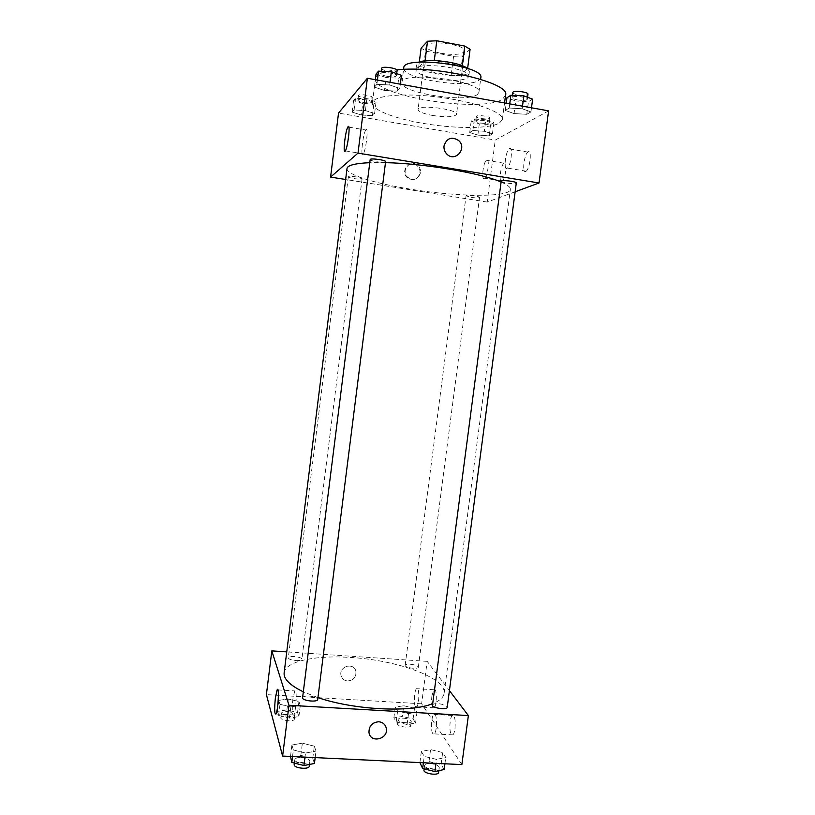 <?xml version="1.0" encoding="UTF-8"?>
<svg xmlns="http://www.w3.org/2000/svg" width="815" height="815" viewBox="0 0 815 815"><rect width="100%" height="100%" fill="white"/><g stroke="black" fill="none" stroke-linecap="round" stroke-linejoin="round"><path stroke-width="0.61" stroke-dasharray="4.08 3.06" d="M432.765 115.506C446.294 117.472 454.21 117.115 456.512 114.426C458.274 109.251 417.657 104.055 418.054 109.505C418.513 111.726 423.413 113.733 432.765 115.506M440.732 53.26C454.291 55.298 462.268 54.574 464.672 51.1C466.618 44.489 425.899 39.273 426.123 46.16C426.51 48.951 431.38 51.325 440.732 53.26M470.092 49.307L462.655 55.95L453.588 56.327L426.653 51.284L421.09 48.146M467.627 68.409L460.18 75.143L462.655 55.95M453.588 56.327L451.133 75.428L424.207 70.487L426.653 51.284M451.133 75.428L460.18 75.143M467.555 68.99L462.217 65.679M424.207 70.487L418.625 67.502L425.002 61.094L434.263 60.728L462.187 65.913M467.26 68.287L469.389 71.465L468.452 72.953C461.575 79.768 414.356 72.311 416.424 64.68L419.277 62.144M467.82 77.802L468.757 76.345C471.416 68.042 415.324 60.85 415.803 69.56C416.394 73.116 423.117 76.182 435.974 78.749C451.49 81.205 462.105 80.899 467.82 77.802M418.625 67.502L419.307 62.123M480.83 77.71L479.363 79.921C468.89 89.477 401 78.749 403.771 67.839M477.478 94.428C467.097 103.413 399.228 92.788 401.927 82.478C400.949 70.447 482.908 80.95 478.935 92.34L477.478 94.428M505.555 95.161L502.661 98.982C483.356 113.611 371.701 95.976 375.46 78.495M375.552 78.006C376.754 74.002 383.834 71.292 396.783 69.886M499.524 122.984L502.366 119.55C503.864 112.409 474.972 101.722 439.173 97.189C403.394 92.553 372.74 95.61 372.394 102.904C371.304 109.607 394.175 118.47 422.639 123.299C454.138 128.872 489.815 128.994 499.524 122.984M548.607 110.871L495.276 140.078L338.531 113.081M484.314 131.256L492.443 133.925L489.112 135.83L477.845 135.107L469.715 132.478L472.863 130.532L484.314 131.256L492.443 133.925L489.112 135.83L477.845 135.107L469.715 132.478L472.863 130.532L484.314 131.256L485.811 119.774L493.931 122.525L490.589 124.552L479.302 123.86L471.182 121.15L474.35 119.082L485.811 119.774M514.061 113.57L505.269 110.463L509.202 108.028L522.16 108.752L530.952 111.92L526.785 114.304L514.061 113.57L505.269 110.463L509.202 108.028L522.16 108.752L530.952 111.92L526.785 114.304L514.061 113.57L515.712 100.999L506.93 97.79M384.476 90.475L374.411 87.103L376.887 84.322L389.682 84.984L399.788 88.427L397.058 91.148L384.476 90.475L374.411 87.103L376.887 84.322L389.682 84.984L399.788 88.427L397.058 91.148L384.476 90.475L386.106 77.568L376.041 74.094M361.279 114.976L352.121 112.144L354.087 109.933L365.415 110.606L374.605 113.489L372.424 115.659L361.279 114.976L352.121 112.144L354.087 109.933L365.415 110.606L374.605 113.489L372.424 115.659L361.279 114.976L362.716 103.464L353.567 100.551L355.544 98.218L366.893 98.849L376.072 101.814L373.881 104.106L362.716 103.464M444.022 145.885C443.706 148.972 444.593 151.641 446.691 153.913L446.691 153.913M366.027 129.636L365.741 130.003C362.818 134.129 360.24 159.027 363.286 153.852C366.006 150.154 368.686 126.488 366.027 129.636M419.97 173.045C420.255 170.223 419.368 167.829 417.331 165.863C410.281 158.935 399.849 170.671 407.072 177.425C413.205 181.378 417.504 179.911 419.97 173.045M515.131 191.79L487.176 202.069L495.276 140.078M487.176 202.069L345.652 179.483M420.479 172.76C418.003 179.636 413.694 181.103 407.551 177.14C400.318 170.376 410.76 158.619 417.83 165.557C419.868 167.533 420.754 169.928 420.479 172.76M525.675 171.517L526.174 171.201C530.32 168.114 532.073 148.014 527.845 152.089C524.004 154.932 521.926 173.524 525.675 171.517M501.846 181.378L502.254 181.113C505.86 178.454 507.592 159.628 503.904 163.204C500.542 165.669 498.556 183.151 501.846 181.378M506.95 168.389C503.385 170.437 505.473 151.784 509.131 148.89C513.165 144.764 511.382 164.936 507.419 168.073L506.95 168.389M484.293 178.495C481.166 180.309 483.152 162.766 486.361 160.26C489.886 156.643 488.114 175.531 484.67 178.23L484.293 178.495M356.349 176.906C351.652 176.244 348.973 176.213 348.311 176.814C347.832 178.078 362.247 180.064 362.084 178.719L356.349 176.906M501.194 181.256C501.337 181.857 503.099 182.458 506.482 183.049C512.054 183.823 515.324 183.813 516.292 183.008M470.999 197.352C475.889 198.025 478.731 198.055 479.536 197.444C480.045 196.232 465.874 194.51 466.068 195.794L470.999 197.352M370.163 159.577C370.387 160.3 372.486 161.013 376.449 161.716C381.746 162.47 384.792 162.46 385.597 161.676M347.017 168.471C346.018 174.593 375.399 183.65 411.045 189.253C457.439 196.884 509.854 197.587 510.384 189.406C510.659 187.277 507.551 184.822 501.093 182.03M385.475 162.643L369.765 162.674M284.14 672.833C285.362 661.128 316.037 654.965 351.377 657.501C397.506 660.201 446.671 677.968 444.104 693.331C443.564 697.355 439.764 700.788 432.704 703.61M317.942 697.599L303.323 691.833M295.845 660.568C299.441 660.721 301.448 660.293 301.856 659.284C302.477 656.839 288.296 655.291 288.296 657.807C288.704 659.172 291.21 660.089 295.845 660.568M432.51 705.087C432.877 704.017 434.741 703.549 438.103 703.681C443.574 704.262 446.61 705.474 447.221 707.298M410.322 664.266C415.13 664.785 417.8 665.763 418.329 667.2C418.35 669.624 404.495 667.689 405.147 665.356C405.473 664.48 407.194 664.113 410.322 664.266M302.579 697.711C303.048 696.458 305.258 695.898 309.211 696.03C314.417 696.56 317.249 697.681 317.718 699.413M461.871 764.592L421.63 703.793L427.172 661.362L449.422 690.621M427.172 661.362L286.758 651.888M454.984 728.6C455.616 719.513 454.699 715.142 452.254 715.478C449.707 717.363 448.994 731.646 451.316 734.559L452.906 734.875C453.833 733.928 454.526 731.839 454.984 728.6M431.909 695.796C431.339 701.257 431.655 705.179 432.846 707.563L434.171 707.817C437.258 705.423 436.911 686.444 433.865 689.745L431.909 695.796M290.802 706.9L279.993 704.303L278.832 700.35L288.286 698.995L298.932 701.521L300.297 705.474L290.802 706.9L300.297 705.474L298.932 701.521L288.286 698.995L278.832 700.35L279.993 704.303L290.802 706.9L289.406 718.076L298.901 716.568L297.556 712.514L286.911 709.947L277.457 711.383L278.598 715.448L289.406 718.076M305.513 753.05L293.359 749.983L291.913 745.042L302.365 743.178L314.305 746.163L316.006 751.094L305.513 753.05L316.006 751.094L314.305 746.163L302.365 743.178L291.913 745.042L293.359 749.983L305.513 753.05L304.993 757.135M436.545 759.386L424.238 756.371L421.365 751.481L430.565 749.606L442.657 752.54L445.764 757.42L436.545 759.386L445.764 757.42L442.657 752.54L430.565 749.606L421.365 751.481L424.238 756.371L436.545 759.386L436.025 763.36M421.63 703.793L266.393 694.625M403.71 705.749L414.489 708.235L416.985 712.167L408.529 713.604L397.588 711.057L395.275 707.125L403.71 705.749L395.275 707.125L397.588 711.057L408.529 713.604L416.985 712.167L414.489 708.235L403.71 705.749L402.325 716.456L393.879 717.903L396.172 721.947L407.103 724.535L415.569 723.017L413.093 718.983L402.325 716.456M432.755 733.561C430.575 730.648 431.349 716.324 433.763 714.419C437.023 710.7 437.584 731.126 434.263 733.887L432.755 733.561M415.436 706.544C413.49 703.977 414.326 690.366 416.516 688.665C419.43 685.354 419.633 704.384 416.679 706.799L415.436 706.544M347.506 680.994C353.384 680.433 356.186 677.245 355.911 671.448C354.321 662.096 338.846 666.049 340.976 675.289C341.831 678.671 344.001 680.566 347.506 680.994C344.012 680.576 341.831 678.671 340.976 675.299C338.846 666.049 354.321 662.106 355.911 671.448C356.186 677.255 353.384 680.433 347.506 680.994M292.901 698.924C291.852 710.008 292.137 715.366 293.746 714.979C296.202 711.566 297.21 686.301 294.735 690.916L292.901 698.924M378.781 721.744C372.078 722.416 368.818 726.073 369.001 732.716L369.001 732.716M287.43 711.638C292.025 712.086 294.521 713.105 294.908 714.704C294.887 717.648 280.666 716.141 281.379 713.268C281.817 712.076 283.834 711.536 287.43 711.638M298.901 716.568L300.297 705.474M297.556 712.514L298.932 701.521M286.911 709.947L288.286 698.995M277.457 711.383L278.832 700.35M278.598 715.448L279.993 704.303M286.88 716.039C291.475 716.487 293.971 717.516 294.347 719.125C294.327 722.1 280.115 720.603 280.829 717.689C281.267 716.487 283.284 715.937 286.88 716.039M314.437 763.482L312.756 758.408L300.827 755.383L290.374 757.349M301.469 757.492C306.674 757.991 309.486 759.244 309.904 761.251C309.843 764.928 293.971 763.186 294.806 759.59C295.305 758.113 297.526 757.42 301.469 757.492M315.181 757.614L316.006 751.094M312.756 758.408L314.305 746.163M300.827 755.383L302.365 743.178M290.486 756.442L291.913 745.042M292.544 756.544L293.359 749.983M294.184 764.531C294.694 763.034 296.915 762.331 300.857 762.392C306.053 762.891 308.865 764.154 309.282 766.192M403.313 718.137C408.121 718.636 410.77 719.727 411.269 721.397C411.239 724.229 397.414 722.263 398.117 719.533C398.464 718.494 400.196 718.025 403.313 718.137M407.103 724.535L408.529 713.604M415.569 723.017L416.985 712.167M413.093 718.983L414.489 708.235M393.879 717.903L395.275 707.125M396.172 721.947L397.588 711.057M402.763 722.436C407.561 722.936 410.21 724.036 410.699 725.727C410.668 728.59 396.854 726.623 397.557 723.863C397.903 722.803 399.635 722.335 402.763 722.436M444.175 769.503L441.088 764.49L428.996 761.516L419.796 763.482M430.238 763.594C435.689 764.164 438.704 765.509 439.275 767.628C439.193 771.143 423.78 768.749 424.605 765.366C424.992 764.103 426.866 763.523 430.238 763.594M444.929 763.787L445.764 757.42M441.088 764.49L442.657 752.54M428.996 761.516L430.565 749.606M419.908 762.596L421.365 751.481M423.403 762.759L424.238 756.371M423.983 770.175C424.37 768.902 426.245 768.301 429.607 768.382C435.067 768.942 438.073 770.297 438.633 772.447M363.582 102.507C368.268 103.199 370.968 103.077 371.691 102.15C372.282 100.286 357.754 98.218 357.866 100.184C358.06 101.04 359.965 101.814 363.582 102.507M365.415 110.606L366.893 98.849M374.605 113.489L376.072 101.814M372.424 115.659L373.881 104.106M352.121 112.144L353.567 100.551M354.087 109.933L355.544 98.218M364.162 97.882C368.849 98.574 371.548 98.442 372.272 97.494C372.873 95.589 358.345 93.521 358.447 95.528C358.641 96.394 360.546 97.179 364.162 97.882M401.449 75.316L398.698 78.189L386.106 77.568M387.196 76.365C392.504 77.16 395.591 76.967 396.436 75.775C397.139 73.411 380.86 71.139 380.951 73.605C381.145 74.654 383.223 75.571 387.196 76.365M389.682 84.984L390.018 82.325M399.788 88.427L400.328 84.179M397.058 91.148L398.698 78.189M374.411 87.103L375.338 79.687M376.887 84.322L377.416 80.053M381.614 68.379C381.797 69.438 383.875 70.375 387.848 71.18C393.156 71.975 396.243 71.761 397.099 70.548M480.656 123.014C485.557 123.717 488.43 123.585 489.285 122.637C489.866 120.844 475.654 119.143 475.766 121.017C475.889 121.751 477.519 122.413 480.656 123.014M492.443 133.925L493.931 122.525M489.112 135.83L490.589 124.552M477.845 135.107L479.302 123.86M469.715 132.478L471.182 121.15M472.863 130.532L474.35 119.082M481.237 118.491C486.148 119.194 489.02 119.061 489.876 118.083C490.467 116.26 476.245 114.569 476.357 116.474C476.48 117.217 478.11 117.89 481.237 118.491M532.633 99.165L528.446 101.692L515.712 100.999M517.403 99.939C522.986 100.744 526.286 100.53 527.325 99.308C528.008 97.056 512.064 95.294 512.156 97.617C512.268 98.503 514.02 99.277 517.403 99.939M522.16 108.752L522.496 106.164M530.952 111.92L531.492 107.784M526.785 114.304L528.446 101.692M505.269 110.463L506.217 103.24M509.202 108.028L509.742 103.872M512.829 92.533C512.93 93.43 514.683 94.214 518.065 94.886C523.648 95.691 526.959 95.467 527.988 94.214M426.123 46.16L418.054 109.505M464.672 51.1L456.512 114.426M468.757 76.345L469.389 71.465M415.803 69.56L416.424 64.68M478.935 92.34L480.626 79.279M401.927 82.478L403.578 69.407M502.366 119.55L504.536 102.935M372.394 102.904L375.308 79.676M345.377 150.887L363.286 153.852M348.902 127.15L365.741 130.003M527.845 152.089L509.131 148.89M526.174 171.201L507.419 168.073M503.904 163.204L486.361 160.26M502.254 181.113L484.67 178.23M444.104 693.331L510.384 189.406M348.311 176.814L288.296 657.807M362.084 178.719L301.856 659.284M418.329 667.2L479.536 197.444M405.147 665.356L466.068 195.794M452.254 715.478L433.763 714.419M452.906 734.875L434.263 733.887M433.865 689.745L416.516 688.665M434.171 707.817L416.679 706.799M275.939 713.991L293.746 714.979M277.925 689.908L294.735 690.916M294.347 719.125L294.908 714.704M280.829 717.689L281.379 713.268M309.506 764.45L309.904 761.251M294.368 763.085L294.806 759.59M410.699 725.727L411.269 721.397M397.557 723.863L398.117 719.533M438.867 770.684L439.275 767.628M424.146 768.871L424.605 765.366M371.691 102.15L372.272 97.494M357.866 100.184L358.447 95.528M396.436 75.775L396.701 73.645M380.951 73.605L381.247 71.282M489.285 122.637L489.876 118.083M475.766 121.017L476.357 116.474M527.325 99.308L527.59 97.28M512.156 97.617L512.462 95.294"/><path stroke-width="1.22" d="M419.307 62.123L421.09 48.146L427.529 41.239L436.809 40.77L464.744 46.068L470.092 49.307L467.627 68.409M419.277 62.144C428.069 58.099 459.782 62.164 467.26 68.287M425.033 60.87L427.529 41.239M462.217 65.679L464.744 46.068M434.283 60.554L436.809 40.77M403.578 69.407L403.771 67.839C402.885 55.155 484.894 65.658 480.83 77.71L480.626 79.279M375.308 79.676L375.552 78.006M396.783 69.886C436.575 65.098 510.893 83.008 505.555 95.161L504.536 102.935M345.652 179.483L330.584 177.079L338.531 113.081L367.371 78.25L548.607 110.871L539.031 182.998L515.131 191.79M444.022 145.885C446.722 138.092 451.581 136.288 458.59 140.475C467.769 148.371 454.902 162.929 446.691 153.913C444.603 151.641 443.706 148.972 444.022 145.885C446.722 138.092 451.581 136.288 458.59 140.475L458.59 140.475C467.759 148.371 454.902 162.929 446.691 153.913M330.584 177.079L358.009 153.108L367.371 78.25M358.009 153.108L539.031 182.998M348.148 126.6C350.582 123.391 347.873 147.138 345.377 150.887C342.575 156.123 345.193 131.154 347.883 126.977L348.148 126.6M516.292 183.008C516.883 181.501 501.001 179.657 501.194 181.256L432.51 705.087C431.746 707.97 447.201 710.303 447.221 707.298L516.292 183.008M385.597 161.676C386.198 160.097 369.969 157.886 370.163 159.577L302.579 697.711C301.805 700.768 317.718 702.561 317.718 699.413L385.597 161.676M501.093 182.03C481.696 173.259 423.973 163.428 385.475 162.643M369.765 162.674C355.126 163.357 347.547 165.282 347.017 168.471L284.14 672.833C283.508 678.946 289.896 685.272 303.323 691.833M432.704 703.61C411.392 712.809 354.118 710.079 317.942 697.599M449.422 690.621L468.37 715.56L461.871 764.592L282.611 756.065L288.968 705.27L468.37 715.56M286.758 651.888L271.823 650.879L288.968 705.27M271.823 650.879L266.393 694.625L282.611 756.065M275.378 697.895L277.131 689.857C279.413 685.211 278.2 710.548 275.939 713.991C274.492 714.388 274.298 709.019 275.378 697.895M378.781 721.754C382.744 722.192 385.23 724.301 386.249 728.08C388.969 738.859 370.682 743.82 369.001 732.716C368.818 726.073 372.078 722.416 378.781 721.754C382.744 722.182 385.23 724.301 386.249 728.08L386.249 728.08C388.969 738.859 370.682 743.81 369.001 732.716M290.486 756.442L291.801 762.433L303.934 765.54L314.437 763.482L315.181 757.614M303.934 765.54L304.993 757.135M291.801 762.433L292.544 756.544M309.506 764.45L309.282 766.192C309.211 769.91 293.339 768.168 294.184 764.531L294.368 763.085M419.908 762.596L422.649 768.504L434.945 771.55L444.175 769.503L444.929 763.787M434.945 771.55L436.025 763.36M422.649 768.504L423.403 762.759M438.867 770.684L438.633 772.447C438.552 775.992 423.138 773.598 423.983 770.175L424.146 768.871M375.338 79.687L376.041 74.094L378.537 71.15L391.353 71.761L401.449 75.316L400.328 84.179M390.018 82.325L391.353 71.761M377.416 80.053L378.537 71.15M396.701 73.645L397.099 70.548C397.812 68.134 381.522 65.862 381.614 68.379L381.247 71.282M506.217 103.24L506.93 97.79L510.883 95.212L523.851 95.885L532.633 99.165L531.492 107.784M522.496 106.164L523.851 95.885M509.742 103.872L510.883 95.212M527.59 97.28L527.988 94.214C528.68 91.922 512.737 90.159 512.829 92.533L512.462 95.294M347.883 126.977L348.902 127.15M277.131 689.857L277.925 689.908"/></g></svg>
